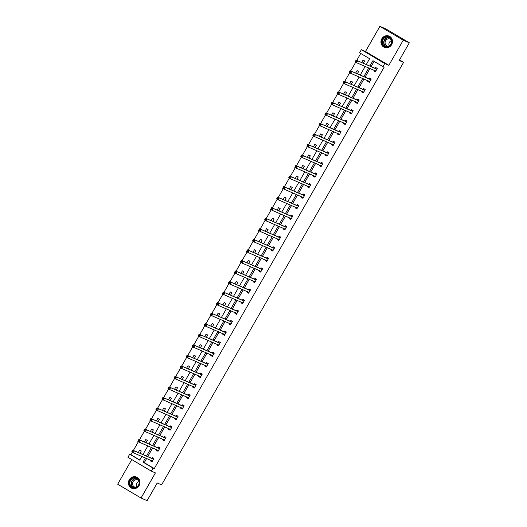 <?xml version="1.0" encoding="UTF-8"?>
<svg xmlns="http://www.w3.org/2000/svg" width="527" height="527" viewBox="0 0 527 527"><rect width="100%" height="100%" fill="white"/><g stroke="black" fill="none" stroke-linecap="round" stroke-linejoin="round"><path stroke-width="0.79" d="M391.653 44.63A6.08 5.718 113.3 0 1 384.328 47.298A6.08 5.718 113.3 0 1 381.805 38.8A6.08 5.718 113.3 0 1 389.13 36.132A6.08 5.718 113.3 0 1 391.653 44.63M139.115 485.591A6.08 5.718 113.3 0 1 131.79 488.259A6.08 5.718 113.3 0 1 129.267 479.754A6.08 5.718 113.3 0 1 136.592 477.087A6.08 5.718 113.3 0 1 139.115 485.591M131.783 459.564L117.679 484.201L141.032 498.035L155.425 472.903L151.295 471.125L127.936 457.284L129.701 454.215L139.701 460.143L141.835 456.422M409.321 42.799L403.247 40.184L379.888 26.35L385.968 28.965L409.321 42.799L399.202 60.467L403.583 62.351L161.605 484.86L157.23 482.982L147.112 500.65L141.032 498.035M132.369 452.192L130.913 454.735L129.701 454.215M360.731 53.451L356.746 60.414M355.732 62.179L350.705 70.954M349.697 72.726L344.671 81.494M343.657 83.266L338.637 92.034M337.623 93.806L332.596 102.581M331.582 104.346L326.562 113.121M325.548 114.886L320.521 123.661M319.514 125.426L314.487 134.201M313.473 135.966L308.453 144.741M307.439 146.506L302.412 155.281M301.398 157.053L296.378 165.821M295.364 167.593L290.337 176.361M289.33 178.133L284.303 186.907M283.289 188.673L278.269 197.447M277.255 199.213L272.228 207.987M271.214 209.753L266.194 218.527M265.18 220.293L260.154 229.067M259.146 230.833L254.119 239.607M253.105 241.379L248.085 250.147M247.071 251.919L242.045 260.687M241.03 262.459L236.01 271.234M234.996 272.999L229.97 281.774M228.962 283.539L223.935 292.314M222.921 294.079L217.901 302.854M216.887 304.619L211.861 313.394M210.846 315.159L205.826 323.934M204.812 325.706L199.786 334.474M198.778 336.246L193.752 345.014M192.737 346.786L187.717 355.56M186.703 357.326L181.677 366.1M180.662 367.866L175.643 376.64M174.628 378.406L169.602 387.18M168.594 388.946L163.568 397.72M162.553 399.486L157.533 408.26M156.519 410.032L151.493 418.8M150.478 420.572L145.459 429.34M144.444 431.112L139.418 439.887M138.41 441.652L133.384 450.427M366.285 64.511L369.605 58.708L359.598 52.786L361.364 49.709L384.717 63.543L382.958 66.619L372.951 60.691L369.875 66.059M379.888 26.35L365.494 51.488L361.364 49.709M403.583 62.351L399.506 59.94M369.368 82.291L367.741 81.435L369.322 82.37L371.258 78.991L369.677 78.055L369.243 78.813M367.741 81.435L368.109 80.796M357.293 103.371L355.672 102.515L357.247 103.45L359.183 100.077L357.602 99.142L357.174 99.893M355.672 102.515L356.035 101.876M345.218 124.451L343.597 123.601L345.172 124.537L347.109 121.157L345.528 120.222L345.099 120.979M343.597 123.601L343.96 122.962M333.15 145.531L331.523 144.681L333.104 145.617L335.034 142.237L333.459 141.302L333.024 142.059M331.523 144.681L331.891 144.042M321.075 166.618L319.448 165.761L321.029 166.697L322.959 163.317L321.384 162.382L320.95 163.139M319.448 165.761L319.817 165.122M309 187.698L307.373 186.841L308.954 187.777L310.89 184.404L309.309 183.468L308.875 184.219M307.373 186.841L307.742 186.202M296.925 208.778L295.304 207.928L296.879 208.863L298.816 205.484L297.235 204.548L296.806 205.306M295.304 207.928L295.667 207.289M284.85 229.858L283.23 229.008L284.804 229.943L286.741 226.564L285.16 225.628L284.732 226.386M283.23 229.008L283.592 228.369M272.782 250.944L271.155 250.088L272.736 251.023L274.666 247.644L273.091 246.708L272.657 247.466M271.155 250.088L271.524 249.449M260.707 272.024L259.08 271.168L260.661 272.103L262.591 268.73L261.017 267.795L260.582 268.546M259.08 271.168L259.449 270.529M248.632 293.104L247.005 292.254L248.586 293.19L250.523 289.81L248.942 288.875L248.507 289.633M247.005 292.254L247.374 291.615M236.557 314.184L234.937 313.334L236.511 314.27L238.448 310.89L236.867 309.955L236.439 310.713M234.937 313.334L235.299 312.695M224.482 335.271L222.862 334.414L224.436 335.35L226.373 331.97L224.792 331.035L224.364 331.793M222.862 334.414L223.224 333.775M212.414 356.351L210.787 355.494L212.368 356.43L214.298 353.057L212.724 352.122L212.289 352.873M210.787 355.494L211.156 354.862M200.339 377.431L198.712 376.581L200.293 377.516L202.223 374.137L200.649 373.202L200.214 373.959M198.712 376.581L199.081 375.942M188.264 398.511L186.637 397.661L188.218 398.596L190.155 395.217L188.574 394.282L188.139 395.039M186.637 397.661L187.006 397.022M176.189 419.597L174.569 418.741L176.143 419.676L178.08 416.297L176.499 415.362L176.071 416.119M174.569 418.741L174.931 418.102M164.114 440.677L162.494 439.821L164.068 440.756L166.005 437.384L164.424 436.448L163.996 437.199M162.494 439.821L162.856 439.189M152.046 461.757L150.419 460.908L152 461.843L153.93 458.464L152.356 457.528L151.921 458.286M150.419 460.908L150.781 460.269M374.084 61.363L371.094 66.58M370.007 68.477L365.053 77.126M363.973 79.017L359.019 87.666M357.932 89.557L352.985 98.206M351.898 100.097L346.944 108.746M345.864 110.644L340.91 119.286M339.823 121.184L334.869 129.826M333.789 131.724L328.835 140.366M327.748 142.264L322.801 150.906M321.714 152.804L316.76 161.453M315.68 163.344L310.726 171.993M309.639 173.884L304.685 182.533M303.605 184.424L298.651 193.073M297.564 194.97L292.617 203.613M291.53 205.51L286.576 214.153M285.496 216.05L280.542 224.693M279.455 226.59L274.501 235.233M273.421 237.13L268.467 245.78M267.38 247.67L262.433 256.32M261.346 258.21L256.392 266.86M255.312 268.75L250.358 277.4M249.271 279.297L244.317 287.94M243.237 289.837L238.283 298.48M237.196 300.377L232.249 309.02M231.162 310.917L226.208 319.56M225.128 321.457L220.174 330.106M219.087 331.997L214.133 340.646M213.053 342.537L208.099 351.186M207.012 353.077L202.065 361.726M200.978 363.623L196.024 372.266M194.944 374.163L189.99 382.806M188.903 384.703L183.949 393.346M182.869 395.243L177.915 403.886M176.828 405.783L171.881 414.433M170.794 416.323L165.84 424.973M164.76 426.863L159.806 435.513M158.719 437.403L153.765 446.053M152.685 447.95L147.731 456.593M146.644 458.49L144.266 462.647L154.273 468.575L384.17 67.14L382.958 66.619M158.08 451.217L156.453 450.368L158.034 451.303L159.971 447.924L158.39 446.988L157.955 447.739M156.453 450.368L156.822 449.729M170.155 430.137L168.528 429.281L170.109 430.216L172.039 426.837L170.465 425.902L170.03 426.659M168.528 429.281L168.897 428.642M182.23 409.057L180.603 408.201L182.184 409.136L184.114 405.757L182.54 404.822L182.105 405.579M180.603 408.201L180.965 407.562M194.298 387.971L192.678 387.121L194.252 388.056L196.189 384.677L194.608 383.742L194.18 384.499M192.678 387.121L193.04 386.482M206.373 366.891L204.753 366.041L206.327 366.976L208.264 363.597L206.683 362.662L206.255 363.413M204.753 366.041L205.115 365.402M218.448 345.811L216.821 344.954L218.402 345.89L220.339 342.51L218.758 341.575L218.323 342.333M216.821 344.954L217.19 344.315M230.523 324.731L228.896 323.874L230.477 324.81L232.407 321.43L230.833 320.495L230.398 321.253M228.896 323.874L229.265 323.235M242.598 303.644L240.971 302.794L242.552 303.73L244.482 300.35L242.907 299.415L242.473 300.173M240.971 302.794L241.34 302.155M254.666 282.564L253.046 281.714L254.62 282.65L256.557 279.27L254.976 278.335L254.548 279.086M253.046 281.714L253.408 281.075M266.741 261.484L265.121 260.628L266.695 261.563L268.632 258.184L267.051 257.248L266.622 258.006M265.121 260.628L265.483 259.989M278.816 240.404L277.189 239.548L278.77 240.483L280.707 237.104L279.126 236.168L278.691 236.926M277.189 239.548L277.558 238.909M290.891 219.318L289.264 218.468L290.845 219.403L292.775 216.024L291.2 215.088L290.766 215.846M289.264 218.468L289.633 217.829M302.966 198.238L301.339 197.388L302.92 198.323L304.85 194.944L303.275 194.008L302.841 194.759M301.339 197.388L301.707 196.749M315.034 177.158L313.413 176.301L314.988 177.237L316.925 173.857L315.344 172.922L314.915 173.679M313.413 176.301L313.776 175.662M327.109 156.078L325.488 155.221L327.063 156.157L329 152.777L327.419 151.842L326.99 152.599M325.488 155.221L325.851 154.582M339.184 134.991L337.557 134.141L339.138 135.077L341.074 131.697L339.493 130.762L339.059 131.519M337.557 134.141L337.926 133.502M351.259 113.911L349.632 113.061L351.213 113.997L353.143 110.617L351.568 109.682L351.134 110.433M349.632 113.061L350 112.422M363.334 92.831L361.706 91.975L363.287 92.91L365.218 89.531L363.643 88.595L363.208 89.353M361.706 91.975L362.075 91.336M375.402 71.751L373.781 70.895L375.356 71.83L377.292 68.451L375.711 67.515L375.283 68.273M373.781 70.895L374.144 70.256M154.273 468.575L153.054 468.048L151.295 471.125M365.494 51.488L388.847 65.322L403.247 40.184M388.847 65.322L384.717 63.543M145.432 457.963L143.048 462.12L153.054 468.048M368.795 67.957L363.841 76.599M362.754 78.497L357.807 87.139M356.72 89.037L351.766 97.679M350.679 99.577L345.732 108.226M344.645 110.117L339.691 118.766M338.611 120.657L333.657 129.306M332.57 131.197L327.623 139.846M326.536 141.743L321.582 150.386M320.495 152.283L315.548 160.926M314.461 162.823L309.507 171.466M308.427 173.363L303.473 182.006M302.386 183.903L297.439 192.553M296.352 194.443L291.398 203.093M290.311 204.983L285.364 213.633M284.277 215.523L279.323 224.173M278.243 226.07L273.289 234.713M272.202 236.61L267.255 245.253M266.168 247.15L261.214 255.793M260.127 257.69L255.18 266.333M254.093 268.23L249.139 276.879M248.059 278.77L243.105 287.419M242.018 289.31L237.071 297.959M235.984 299.85L231.03 308.499M229.943 310.396L224.996 319.039M223.909 320.936L218.955 329.579M217.875 331.476L212.921 340.119M211.834 342.016L206.887 350.659M205.8 352.556L200.846 361.206M199.759 363.096L194.812 371.746M193.725 373.636L188.771 382.286M187.691 384.176L182.737 392.826M181.65 394.723L176.703 403.366M175.616 405.263L170.662 413.906M169.575 415.803L164.628 424.446M163.541 426.343L158.587 434.986M157.507 436.883L152.553 445.532M151.466 447.423L146.519 456.072M142.922 454.524L147.87 445.882M148.957 443.984L153.91 435.335M154.997 433.444L159.945 424.795M161.031 422.904L165.985 414.255M167.066 412.364L172.019 403.715M173.106 401.818L178.054 393.175M179.14 391.278L184.094 382.635M185.181 380.738L190.128 372.095M191.215 370.198L196.169 361.555M197.25 359.658L202.203 351.008M203.29 349.118L208.237 340.468M209.324 338.578L214.278 329.928M215.365 328.038L220.312 319.388M221.399 317.491L226.353 308.848M227.433 306.951L232.387 298.308M233.474 296.411L238.421 287.768M239.508 285.871L244.462 277.228M245.549 275.331L250.496 266.682M251.583 264.791L256.537 256.142M257.617 254.251L262.571 245.602M263.658 243.711L268.605 235.062M269.692 233.165L274.646 224.522M275.733 222.625L280.68 213.982M281.767 212.085L286.721 203.442M287.801 201.545L292.755 192.902M293.842 191.005L298.789 182.355M299.876 180.465L304.83 171.815M305.917 169.925L310.864 161.275M311.951 159.385L316.905 150.735M317.985 148.838L322.939 140.195M324.026 138.298L328.973 129.655M330.06 127.758L335.014 119.115M336.101 117.218L341.048 108.575M342.135 106.678L347.089 98.029M348.169 96.138L353.123 87.489M354.21 85.598L359.157 76.949M360.244 75.058L365.198 66.409M130.913 454.735L139.787 459.992M361.66 62.529L363.09 60.038L364.671 60.974L363.36 63.26M355.626 73.069L357.056 70.578L358.63 71.514L357.319 73.8M349.592 83.609L351.015 81.118L352.596 82.054L351.285 84.34M343.551 94.149L344.981 91.658L346.555 92.594L345.251 94.88M337.517 104.689L338.94 102.198L340.521 103.134L339.21 105.42M331.476 115.235L332.906 112.738L334.487 113.674L333.176 115.96M325.442 125.775L326.872 123.285L328.446 124.22L327.135 126.5M319.408 136.315L320.831 133.825L322.412 134.76L321.101 137.046M313.367 146.855L314.797 144.365L316.371 145.3L315.067 147.586M307.333 157.395L308.756 154.905L310.337 155.84L309.026 158.126M301.292 167.935L302.722 165.445L304.303 166.38L302.992 168.666M295.258 178.475L296.688 175.985L298.262 176.92L296.951 179.206M289.224 189.015L290.647 186.525L292.228 187.46L290.917 189.746M283.183 199.562L284.613 197.065L286.187 198L284.883 200.286M277.149 210.102L278.572 207.612L280.153 208.547L278.842 210.826M271.109 220.642L272.538 218.152L274.119 219.087L272.808 221.373M265.074 231.182L266.504 228.692L268.078 229.627L266.767 231.913M259.04 241.722L260.463 239.232L262.044 240.167L260.733 242.453M253 252.262L254.429 249.772L256.003 250.707L254.699 252.993M246.965 262.802L248.388 260.312L249.969 261.247L248.658 263.533M240.925 273.348L242.354 270.852L243.935 271.787L242.624 274.073M234.89 283.888L236.32 281.392L237.894 282.327L236.583 284.613M228.856 294.428L230.279 291.938L231.86 292.874L230.549 295.153M222.816 304.968L224.245 302.478L225.819 303.414L224.515 305.7M216.781 315.508L218.204 313.018L219.785 313.954L218.474 316.24M210.741 326.048L212.17 323.558L213.751 324.494L212.44 326.78M204.707 336.588L206.136 334.098L207.71 335.034L206.4 337.32M198.672 347.128L200.095 344.638L201.676 345.574L200.365 347.86M192.632 357.675L194.061 355.178L195.636 356.114L194.331 358.4M186.598 368.215L188.02 365.725L189.601 366.654L188.291 368.94M180.557 378.755L181.986 376.265L183.567 377.2L182.256 379.48M174.523 389.295L175.952 386.805L177.527 387.74L176.216 390.026M168.488 399.835L169.911 397.345L171.492 398.28L170.181 400.566M162.448 410.375L163.877 407.885L165.452 408.82L164.147 411.106M156.414 420.915L157.836 418.425L159.417 419.36L158.107 421.646M150.373 431.455L151.802 428.965L153.383 429.9L152.072 432.186M144.339 442.001L145.768 439.505L147.343 440.44L146.032 442.726M138.305 452.541L139.727 450.051L141.308 450.98L139.998 453.266M144.266 462.647L143.048 462.12M133.232 451.171L132.6 450.796L132.211 451.468L132.844 451.843L133.232 451.171L134.306 451.079L133.344 452.765L131.763 451.83L132.732 450.144L153.502 459.221M152.428 461.085L133.344 452.765L132.844 451.843M132.6 450.796L132.732 450.144L151.743 458.319L152.922 457.864M151.097 461.197L150.887 460.315M132.211 451.468L131.763 451.83M139.266 440.631L138.634 440.256L138.245 440.928L138.878 441.303L139.266 440.631L140.347 440.539L139.378 442.225L137.797 441.29L138.766 439.604L159.536 448.675M158.469 450.545L139.378 442.225L138.878 441.303M138.634 440.256L138.766 439.604L157.777 447.779L158.956 447.324M157.132 450.657L156.927 449.768M138.245 440.928L137.797 441.29M145.3 430.085L144.668 429.716L144.286 430.388L144.918 430.763L145.3 430.085L146.381 429.999L145.412 431.685L143.838 430.75L144.806 429.064L165.57 438.135M164.503 440.005L145.412 431.685L144.918 430.763M144.668 429.716L144.806 429.064L163.818 437.239L164.997 436.784M163.166 440.117L162.962 439.228M144.286 430.388L143.838 430.75M134.253 487.969A5.263 4.947 113.3 0 1 129.392 482.851A5.263 4.947 113.3 0 1 134.517 477.541A5.263 4.947 113.3 0 1 139.385 482.66A5.263 4.947 113.3 0 1 134.253 487.969M134.629 477.982A4.868 4.578 -66.7 0 0 132.587 487.284A4.868 4.578 -66.7 0 0 139.016 483.687A4.868 4.578 -66.7 0 0 134.629 477.982M136.704 486.948A3.834 3.61 113.3 0 1 139.023 481.553M135.953 487.323A3.834 3.61 113.3 0 1 132.62 482.831A3.834 3.61 113.3 0 1 138.779 480.749M137.554 477.62A6.041 5.678 -66.7 0 0 136.77 477.205A6.041 5.678 -66.7 0 0 134.537 476.77A6.041 5.678 -66.7 0 0 128.799 481.665A6.041 5.678 -66.7 0 0 132 488.305A6.041 5.678 -66.7 0 0 132.837 488.588M386.792 47.008A5.263 4.947 113.3 0 1 381.93 41.89A5.263 4.947 113.3 0 1 387.055 36.587A5.263 4.947 113.3 0 1 391.923 41.705A5.263 4.947 113.3 0 1 386.792 47.008M387.167 37.022A4.868 4.578 -66.7 0 0 385.125 46.323A4.868 4.578 -66.7 0 0 391.554 42.727A4.868 4.578 -66.7 0 0 387.167 37.022M389.249 45.994A3.834 3.61 113.3 0 1 391.568 40.599M388.491 46.363A3.834 3.61 113.3 0 1 385.158 41.87A3.834 3.61 113.3 0 1 391.317 39.795M390.092 36.666A6.041 5.678 -66.7 0 0 389.308 36.251A6.041 5.678 -66.7 0 0 387.075 35.816A6.041 5.678 -66.7 0 0 381.337 40.711A6.041 5.678 -66.7 0 0 384.539 47.344A6.041 5.678 -66.7 0 0 385.375 47.628M151.341 419.545L150.709 419.176L150.32 419.848L150.953 420.223L151.341 419.545L152.422 419.459L151.453 421.145L149.872 420.21L150.841 418.524L171.611 427.595M170.537 429.465L151.453 421.145L150.953 420.223M150.709 419.176L150.841 418.524L169.852 426.692L171.031 426.244M169.207 429.571L169.002 428.688M150.32 419.848L149.872 420.21M157.375 409.005L156.743 408.629L156.361 409.308L156.987 409.683L157.375 409.005L158.456 408.912L157.487 410.605L155.913 409.67L156.875 407.984L177.645 417.055M176.578 418.919L157.487 410.605L156.987 409.683M156.743 408.629L156.875 407.984L175.893 416.152L177.065 415.698M175.241 419.031L175.036 418.148M156.361 409.308L155.913 409.67M163.416 398.465L162.784 398.089L162.395 398.768L163.027 399.143L163.416 398.465L164.49 398.372L163.528 400.065L161.947 399.13L162.915 397.437L183.686 406.515M182.612 408.379L163.528 400.065L163.027 399.143M162.784 398.089L162.915 397.437L181.927 405.612L183.106 405.158M181.281 408.491L181.071 407.608M162.395 398.768L161.947 399.13M169.45 387.925L168.818 387.549L168.429 388.228L169.062 388.603L169.45 387.925L170.531 387.832L169.562 389.525L167.981 388.59L168.95 386.897L189.72 395.975M188.653 397.839L169.562 389.525L169.062 388.603M168.818 387.549L168.95 386.897L187.961 395.072L189.14 394.618M187.316 397.951L187.111 397.068M168.429 388.228L167.981 388.59M175.484 377.385L174.852 377.009L174.47 377.688L175.102 378.057L175.484 377.385L176.565 377.292L175.596 378.985L174.022 378.05L174.99 376.357L195.754 385.435M194.687 387.299L175.596 378.985L175.102 378.057M174.852 377.009L174.99 376.357L194.002 384.532L195.181 384.078M193.35 387.411L193.145 386.528M174.47 377.688L174.022 378.05M181.525 366.845L180.893 366.469L180.504 367.141L181.136 367.517L181.525 366.845L182.605 366.752L181.637 368.439L180.056 367.503L181.024 365.817L201.795 374.895M200.721 376.759L181.637 368.439L181.136 367.517M180.893 366.469L181.024 365.817L200.036 373.992L201.215 373.538M199.39 376.871L199.186 375.988M180.504 367.141L180.056 367.503M187.559 356.305L186.927 355.929L186.545 356.601L187.171 356.977L187.559 356.305L188.64 356.212L187.671 357.899L186.097 356.963L187.059 355.277L207.829 364.348M206.762 366.219L187.671 357.899L187.171 356.977M186.927 355.929L187.059 355.277L206.077 363.452L207.249 362.998M205.425 366.331L205.22 365.442M186.545 356.601L186.097 356.963M193.6 345.758L192.968 345.389L192.579 346.061L193.211 346.437L193.6 345.758L194.674 345.672L193.712 347.359L192.131 346.423L193.099 344.737L213.87 353.808M212.796 355.679L193.712 347.359L193.211 346.437M192.968 345.389L193.099 344.737L212.111 352.912L213.29 352.458M211.465 355.791L211.255 354.902M192.579 346.061L192.131 346.423M199.634 335.218L199.002 334.849L198.613 335.521L199.246 335.897L199.634 335.218L200.715 335.132L199.746 336.819L198.165 335.883L199.134 334.197L219.904 343.268M218.837 345.139L199.746 336.819L199.246 335.897M199.002 334.849L199.134 334.197L218.145 342.366L219.324 341.918M217.499 345.244L217.295 344.362M198.613 335.521L198.165 335.883M205.668 324.678L205.036 324.303L204.654 324.981L205.286 325.357L205.668 324.678L206.749 324.586L205.78 326.279L204.206 325.343L205.174 323.657L225.938 332.728M224.871 334.592L205.78 326.279L205.286 325.357M205.036 324.303L205.174 323.657L224.186 331.826L225.365 331.371M223.534 334.704L223.329 333.822M204.654 324.981L204.206 325.343M211.709 314.138L211.077 313.763L210.688 314.441L211.32 314.817L211.709 314.138L212.789 314.046L211.821 315.739L210.24 314.803L211.208 313.11L231.979 322.188M230.905 324.052L211.821 315.739L211.32 314.817M211.077 313.763L211.208 313.11L230.22 321.286L231.399 320.831M229.574 324.164L229.37 323.282M210.688 314.441L210.24 314.803M217.743 303.598L217.111 303.223L216.729 303.901L217.355 304.277L217.743 303.598L218.824 303.506L217.855 305.199L216.281 304.263L217.243 302.57L238.013 311.648M236.946 313.512L217.855 305.199L217.355 304.277M217.111 303.223L217.243 302.57L236.261 310.746L237.433 310.291M235.609 313.624L235.404 312.742M216.729 303.901L216.281 304.263M223.784 293.058L223.152 292.683L222.763 293.361L223.395 293.73L223.784 293.058L224.858 292.966L223.896 294.659L222.315 293.723L223.283 292.03L244.054 301.108M242.98 302.972L223.896 294.659L223.395 293.73M223.152 292.683L223.283 292.03L242.295 300.206L243.474 299.751M241.649 303.084L241.438 302.202M222.763 293.361L222.315 293.723M229.818 282.518L229.186 282.143L228.797 282.815L229.429 283.19L229.818 282.518L230.898 282.426L229.93 284.112L228.349 283.177L229.317 281.49L250.088 290.568M249.021 292.432L229.93 284.112L229.429 283.19M229.186 282.143L229.317 281.49L248.329 289.666L249.508 289.211M247.683 292.544L247.479 291.662M228.797 282.815L228.349 283.177M235.852 271.978L235.226 271.603L234.838 272.275L235.47 272.65L235.852 271.978L236.933 271.886L235.964 273.572L234.39 272.637L235.358 270.95L256.122 280.021M255.055 281.892L235.964 273.572L235.47 272.65M235.226 271.603L235.358 270.95L254.37 279.126L255.549 278.671M253.718 282.004L253.513 281.115M234.838 272.275L234.39 272.637M241.893 261.432L241.261 261.063L240.872 261.735L241.504 262.11L241.893 261.432L242.973 261.346L242.005 263.032L240.424 262.097L241.392 260.41L262.163 269.481M261.089 271.352L242.005 263.032L241.504 262.11M241.261 261.063L241.392 260.41L260.404 268.586L261.583 268.131M259.758 271.464L259.554 270.575M240.872 261.735L240.424 262.097M247.927 250.892L247.295 250.523L246.913 251.195L247.538 251.57L247.927 250.892L249.007 250.806L248.039 252.492L246.465 251.557L247.427 249.87L268.197 258.941M267.13 260.812L248.039 252.492L247.538 251.57M247.295 250.523L247.427 249.87L266.445 258.039L267.617 257.591M265.792 260.918L265.588 260.035M246.913 251.195L246.465 251.557M253.968 240.352L253.335 239.976L252.947 240.655L253.579 241.03L253.968 240.352L255.042 240.259L254.08 241.952L252.499 241.017L253.467 239.33L274.238 248.401M273.164 250.266L254.08 241.952L253.579 241.03M253.335 239.976L253.467 239.33L272.479 247.499L273.658 247.044M271.833 250.378L271.622 249.495M252.947 240.655L252.499 241.017M260.002 229.812L259.37 229.436L258.981 230.115L259.613 230.49L260.002 229.812L261.082 229.719L260.114 231.412L258.533 230.477L259.501 228.784L280.272 237.861M279.205 239.726L260.114 231.412L259.613 230.49M259.37 229.436L259.501 228.784L278.513 236.959L279.692 236.504M277.867 239.838L277.663 238.955M258.981 230.115L258.533 230.477M266.036 219.272L265.41 218.896L265.022 219.575L265.654 219.943L266.036 219.272L267.117 219.179L266.148 220.872L264.574 219.937L265.542 218.244L286.306 227.321M285.239 229.186L266.148 220.872L265.654 219.943M265.41 218.896L265.542 218.244L284.554 226.419L285.733 225.964M283.901 229.298L283.697 228.415M265.022 219.575L264.574 219.937M272.077 208.732L271.445 208.356L271.056 209.035L271.688 209.403L272.077 208.732L273.157 208.639L272.189 210.332L270.608 209.397L271.576 207.704L292.347 216.781M291.273 218.646L272.189 210.332L271.688 209.403M271.445 208.356L271.576 207.704L290.588 215.879L291.767 215.424M289.942 218.758L289.738 217.875M271.056 209.035L270.608 209.397M278.111 198.192L277.479 197.816L277.097 198.488L277.722 198.863L278.111 198.192L279.191 198.099L278.223 199.786L276.649 198.85L277.61 197.164L298.381 206.241M297.314 208.106L278.223 199.786L277.722 198.863M277.479 197.816L277.61 197.164L296.629 205.339L297.801 204.884M295.976 208.218L295.772 207.335M277.097 198.488L276.649 198.85M284.152 187.652L283.519 187.276L283.131 187.948L283.763 188.323L284.152 187.652L285.226 187.559L284.264 189.246L282.683 188.31L283.651 186.624L304.422 195.695M303.348 197.566L284.264 189.246L283.763 188.323M283.519 187.276L283.651 186.624L302.663 194.799L303.842 194.344M302.017 197.678L301.806 196.788M283.131 187.948L282.683 188.31M290.186 177.105L289.554 176.736L289.165 177.408L289.797 177.783L290.186 177.105L291.266 177.019L290.298 178.706L288.717 177.77L289.685 176.084L310.456 185.155M309.389 187.026L290.298 178.706L289.797 177.783M289.554 176.736L289.685 176.084L308.697 184.259L309.876 183.804M308.051 187.138L307.847 186.248M289.165 177.408L288.717 177.77M296.22 166.565L295.594 166.196L295.206 166.868L295.838 167.243L296.22 166.565L297.3 166.479L296.332 168.166L294.758 167.23L295.726 165.544L316.49 174.615M315.423 176.486L296.332 168.166L295.838 167.243M295.594 166.196L295.726 165.544L314.738 173.712L315.917 173.264M314.085 176.591L313.881 175.708M295.206 166.868L294.758 167.23M302.261 156.025L301.628 155.649L301.24 156.328L301.872 156.703L302.261 156.025L303.341 155.933L302.373 157.626L300.792 156.69L301.76 155.004L322.531 164.075M321.457 165.939L302.373 157.626L301.872 156.703M301.628 155.649L301.76 155.004L320.772 163.172L321.951 162.718M320.126 166.051L319.922 165.168M301.24 156.328L300.792 156.69M308.295 145.485L307.663 145.109L307.281 145.788L307.906 146.163L308.295 145.485L309.375 145.393L308.407 147.086L306.833 146.15L307.794 144.457L328.565 153.535M327.498 155.399L308.407 147.086L307.906 146.163M307.663 145.109L307.794 144.457L326.812 152.632L327.985 152.178M326.16 155.511L325.956 154.628M307.281 145.788L306.833 146.15M314.336 134.945L313.703 134.569L313.315 135.248L313.947 135.617L314.336 134.945L315.409 134.853L314.448 136.546L312.867 135.61L313.835 133.917L334.605 142.995M333.532 144.859L314.448 136.546L313.947 135.617M313.703 134.569L313.835 133.917L332.847 142.092L334.026 141.638M332.201 144.971L331.99 144.088M313.315 135.248L312.867 135.61M320.37 124.405L319.737 124.029L319.349 124.708L319.981 125.077L320.37 124.405L321.45 124.313L320.482 125.999L318.901 125.07L319.869 123.377L340.64 132.455M339.572 134.319L320.482 125.999L319.981 125.077M319.737 124.029L319.869 123.377L338.881 131.552L340.06 131.098M338.235 134.431L338.031 133.548M319.349 124.708L318.901 125.07M326.404 113.865L325.778 113.489L325.39 114.161L326.022 114.537L326.404 113.865L327.484 113.773L326.516 115.459L324.942 114.524L325.91 112.837L346.674 121.915M345.607 123.779L326.516 115.459L326.022 114.537M325.778 113.489L325.91 112.837L344.921 121.012L346.101 120.558M344.269 123.891L344.065 123.008M325.39 114.161L324.942 114.524M332.445 103.325L331.812 102.949L331.424 103.621L332.056 103.997L332.445 103.325L333.525 103.233L332.557 104.919L330.976 103.984L331.944 102.297L352.715 111.368M351.641 113.239L332.557 104.919L332.056 103.997M331.812 102.949L331.944 102.297L350.956 110.472L352.135 110.018M350.31 113.351L350.106 112.462M331.424 103.621L330.976 103.984M338.479 92.778L337.847 92.409L337.464 93.081L338.09 93.457L338.479 92.778L339.559 92.693L338.591 94.379L337.017 93.444L337.978 91.757L358.749 100.828M357.681 102.699L338.591 94.379L338.09 93.457M337.847 92.409L337.978 91.757L356.996 99.932L358.169 99.478M356.344 102.811L356.14 101.922M337.464 93.081L337.017 93.444M344.52 82.238L343.887 81.869L343.499 82.541L344.131 82.917L344.52 82.238L345.593 82.153L344.632 83.839L343.051 82.904L344.019 81.217L364.789 90.288M363.716 92.159L344.632 83.839L344.131 82.917M343.887 81.869L344.019 81.217L363.031 89.386L364.21 88.938M362.385 92.265L362.174 91.382M343.499 82.541L343.051 82.904M350.554 71.698L349.921 71.323L349.533 72.001L350.165 72.377L350.554 71.698L351.634 71.606L350.666 73.299L349.085 72.364L350.053 70.677L370.824 79.748M369.756 81.613L350.666 73.299L350.165 72.377M349.921 71.323L350.053 70.677L369.065 78.846L370.244 78.391M368.419 81.725L368.215 80.842M349.533 72.001L349.085 72.364M356.588 61.158L355.962 60.783L355.573 61.461L356.206 61.837L356.588 61.158L357.668 61.066L356.7 62.759L355.126 61.824L356.094 60.131L376.858 69.208M375.791 71.073L356.7 62.759L356.206 61.837M355.962 60.783L356.094 60.131L375.105 68.306L376.285 67.851M374.453 71.185L374.249 70.302M355.573 61.461L355.126 61.824M152.415 461.033L152.04 460.809M153.324 459.254L151.743 458.319M153.443 459.241L151.862 458.306M158.456 450.486L158.08 450.269M159.358 448.714L157.777 447.779M159.477 448.701L157.896 447.766M164.49 439.946L164.114 439.729M165.392 438.174L163.818 437.239M165.511 438.161L163.937 437.226M133.239 487.501A4.868 4.578 113.3 0 1 137.04 478.654M137.468 478.964A4.71 4.433 -66.7 0 0 133.759 487.6M385.777 46.547A4.868 4.578 113.3 0 1 389.585 37.7M390.006 38.01A4.71 4.433 -66.7 0 0 386.298 46.646M170.524 429.406L170.155 429.182M171.433 427.628L169.852 426.692M171.552 427.621L169.971 426.686M176.565 418.866L176.189 418.642M177.467 417.088L175.893 416.152M177.586 417.081L176.011 416.146M182.599 408.326L182.223 408.102M183.508 406.548L181.927 405.612M183.627 406.541L182.046 405.606M188.64 397.786L188.264 397.562M189.542 396.008L187.961 395.072M189.661 396.001L188.08 395.066M194.674 387.246L194.298 387.022M195.576 385.468L194.002 384.532M195.695 385.454L194.12 384.519M200.708 376.706L200.339 376.482M201.617 374.928L200.036 373.992M201.736 374.914L200.155 373.979M206.749 366.16L206.373 365.942M207.651 364.388L206.077 363.452M207.77 364.374L206.195 363.439M212.783 355.62L212.407 355.402M213.692 353.848L212.111 352.912M213.81 353.834L212.229 352.899M218.824 345.08L218.448 344.856M219.726 343.301L218.145 342.366M219.845 343.294L218.264 342.359M224.858 334.54L224.482 334.316M225.76 332.761L224.186 331.826M225.879 332.754L224.304 331.819M230.892 324L230.523 323.776M231.801 322.221L230.22 321.286M231.92 322.214L230.339 321.279M236.933 313.46L236.557 313.236M237.835 311.681L236.261 310.746M237.954 311.674L236.379 310.739M242.967 302.92L242.591 302.696M243.876 301.141L242.295 300.206M243.994 301.128L242.413 300.192M249.007 292.38L248.632 292.156M249.91 290.601L248.329 289.666M250.029 290.588L248.448 289.652M255.042 281.833L254.666 281.616M255.944 280.061L254.37 279.126M256.063 280.048L254.488 279.112M261.076 271.293L260.707 271.076M261.985 269.514L260.404 268.586M262.103 269.508L260.522 268.572M267.117 260.753L266.741 260.529M268.019 258.974L266.445 258.039M268.138 258.968L266.563 258.032M273.151 250.213L272.775 249.989M274.06 248.434L272.479 247.499M274.178 248.428L272.597 247.492M279.191 239.673L278.816 239.449M280.094 237.894L278.513 236.959M280.212 237.888L278.631 236.952M285.226 229.133L284.85 228.909M286.128 227.354L284.554 226.419M286.247 227.348L284.672 226.412M291.266 218.593L290.891 218.369M292.169 216.814L290.588 215.879M292.287 216.801L290.706 215.866M297.3 208.053L296.925 207.829M298.203 206.274L296.629 205.339M298.322 206.261L296.747 205.326M303.335 197.506L302.959 197.289M304.244 195.734L302.663 194.799M304.362 195.721L302.781 194.786M309.375 186.966L309 186.749M310.278 185.188L308.697 184.259M310.396 185.181L308.815 184.246M315.409 176.426L315.034 176.202M316.312 174.648L314.738 173.712M316.431 174.641L314.856 173.706M321.45 165.886L321.075 165.662M322.353 164.108L320.772 163.172M322.471 164.101L320.89 163.166M327.484 155.346L327.109 155.122M328.387 153.568L326.812 152.632M328.505 153.561L326.931 152.626M333.519 144.806L333.143 144.582M334.428 143.028L332.847 142.092M334.546 143.021L332.965 142.086M339.559 134.266L339.184 134.042M340.462 132.488L338.881 131.552M340.58 132.475L338.999 131.539M345.593 123.726L345.218 123.502M346.496 121.948L344.921 121.012M346.614 121.935L345.04 120.999M351.634 113.18L351.259 112.962M352.537 111.408L350.956 110.472M352.655 111.395L351.074 110.459M357.668 102.64L357.293 102.422M358.571 100.861L356.996 99.932M358.689 100.855L357.115 99.919M363.702 92.1L363.327 91.876M364.612 90.321L363.031 89.386M364.73 90.315L363.149 89.379M369.743 81.56L369.368 81.336M370.646 79.781L369.065 78.846M370.764 79.775L369.19 78.839M375.777 71.02L375.402 70.796M376.68 69.241L375.105 68.306M376.798 69.235L375.224 68.299M136.77 477.205L137.172 477.376M132 488.305L132.402 488.476M389.308 36.251L389.71 36.422M384.539 47.344L384.941 47.516"/></g></svg>
